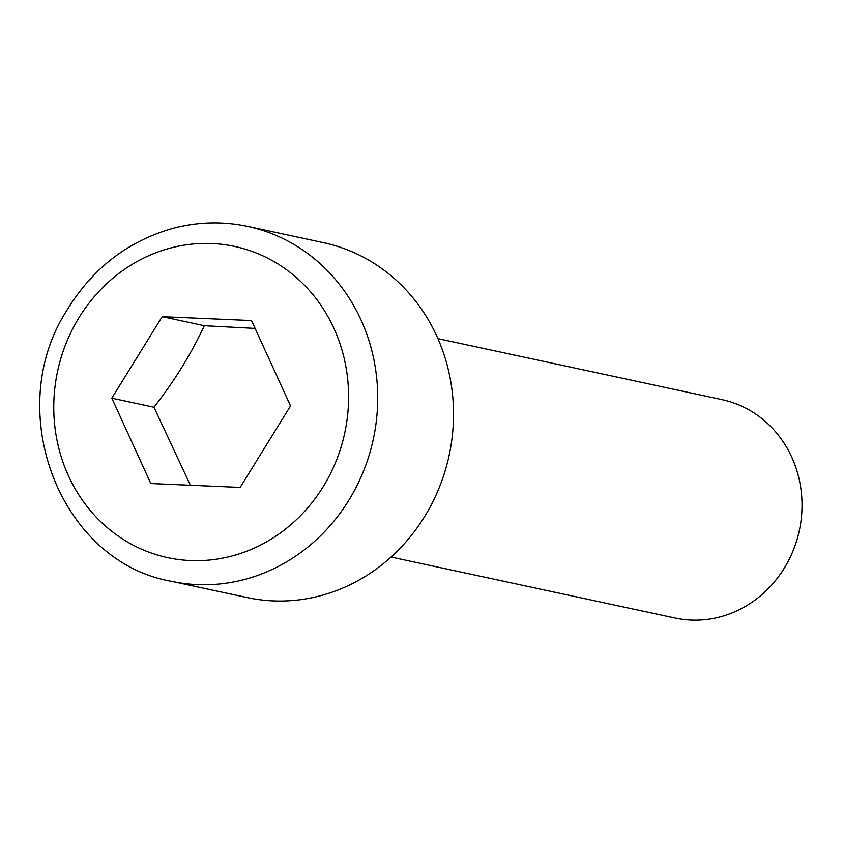 <?xml version="1.0" encoding="UTF-8"?>
<svg xmlns="http://www.w3.org/2000/svg" width="843" height="843" viewBox="0 0 843 843"><rect width="100%" height="100%" fill="white"/><g stroke="black" fill="none" stroke-linecap="round" stroke-linejoin="round"><path stroke-width="1.26" d="M437.928 338.644L722.029 399.645A111.697 103.057 102.1 0 1 800.85 521.954A111.697 103.057 102.1 0 1 690.997 620.1A111.697 103.057 102.1 0 1 675.127 618.067L391.026 557.054M247.705 226.388L323.533 242.679A181.508 167.462 102.1 0 1 451.616 441.426A181.508 167.462 102.1 0 1 273.1 600.901A181.508 167.462 102.1 0 1 247.315 597.603L171.498 581.322A181.508 167.462 -77.9 0 0 197.283 584.62A181.508 167.462 -77.9 0 0 375.799 425.146A181.508 167.462 -77.9 0 0 247.705 226.388C223.395 221.245 199.053 221.741 174.68 227.884C128.357 240.518 92.245 268.295 66.323 311.225C2.413 411.584 59.979 561.944 171.498 581.322M240.16 487.423L150.813 483.534L111.824 398.159L162.193 316.673L251.541 320.561L290.529 405.926L240.16 487.423M111.824 398.159L153.953 407.211L190.37 485.252M255.123 328.412L204.312 325.714L162.193 316.673M204.312 325.714C191.329 353.702 174.543 380.857 153.953 407.211M190.37 560.563A159.169 146.851 102.1 0 1 79.253 317.253A159.169 146.851 102.1 0 1 333.902 328.317A159.169 146.851 102.1 0 1 190.37 560.563"/></g></svg>
